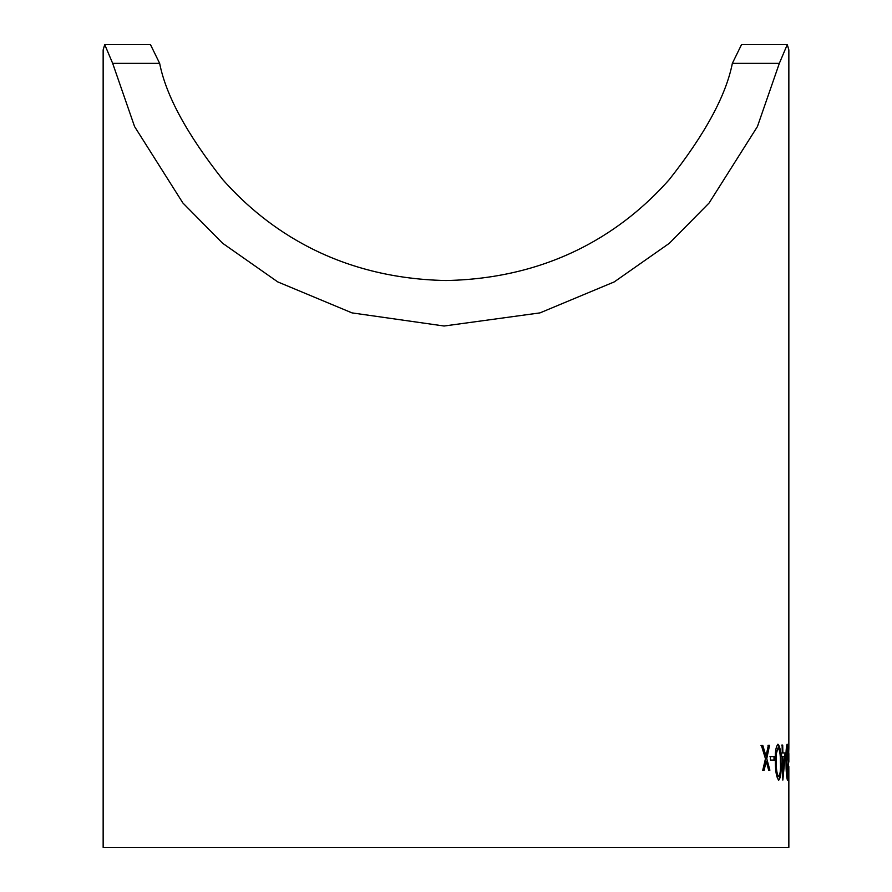 <?xml version="1.0" encoding="UTF-8"?>
<svg xmlns="http://www.w3.org/2000/svg" width="892" height="892" viewBox="0 0 892 892"><rect width="100%" height="100%" fill="white"/><g stroke="black" fill="none" stroke-linecap="round" stroke-linejoin="round"><path stroke-width="1.34" d="M788.84 766.518L788.851 847.4L103.149 847.4L103.149 49.919L104.732 44.6L112.66 63.343L134.581 126.575L182.893 202.997L222.632 243.271L277.735 281.894L352.028 312.891L444.093 326.015L539.972 312.891L614.265 281.894L669.368 243.271L709.107 202.997L757.419 126.575L779.34 63.343L732.354 63.343C726.032 95.522 704.981 134.302 669.178 179.682C632.796 220.659 563.465 278.204 446 280.534C328.535 278.204 259.204 220.659 222.822 179.682C187.019 134.302 165.968 95.522 159.646 63.343L150.469 44.611L104.832 44.611M788.851 748.031L788.851 49.919L787.268 44.6L779.34 63.343M788.439 762.114L788.851 748.02M788.327 756.427L788.807 759.928L788.796 756.427L787.915 756.438M786.019 762.114C785.83 752.38 786.209 746.414 787.145 744.196C787.926 746.448 788.272 752.413 788.205 762.102C788.372 771.792 788.127 777.768 787.469 780.043C786.566 777.813 786.086 771.836 786.019 762.114M781.492 752.982L782.284 752.971L782.117 745.099L782.708 745.099L782.864 752.959L785.484 752.948L782.853 780.076L782.351 756.472L781.57 756.472L781.492 752.982M775.382 762.214C774.936 752.491 775.817 746.515 778.014 744.274C780.11 746.515 781.124 752.48 781.035 762.147C781.481 771.848 780.734 777.835 778.794 780.121C776.575 777.902 775.438 771.937 775.382 762.214M770.365 756.617L774.367 756.561L774.457 760.051L770.465 760.107L770.365 756.617M761.378 745.389L762.783 745.366L766.027 756.137L768.346 745.266L769.562 745.255L766.763 758.679L769.896 770.175L768.681 770.197L766.195 761.244L764.132 770.264L762.749 770.298L765.459 758.702L761.378 745.389M787.168 44.611L741.531 44.611L732.354 63.343M766.027 756.137L762.783 745.366M762.404 745.389L761.01 745.411M763.742 770.275L766.195 761.244M769.506 770.186L766.763 758.679M766.373 758.702L769.562 745.255M769.183 745.266L767.956 745.288M774.066 760.062L773.977 756.572L769.974 756.628M778.393 780.121C780.333 777.835 781.08 771.848 780.645 762.158C780.723 752.48 779.708 746.526 777.612 744.285M778.705 776.62L778.303 776.631C776.664 774.613 775.828 769.818 775.817 762.225L775.951 753.651L778.08 747.764C779.708 749.782 780.478 754.587 780.377 762.169C780.768 769.763 780.21 774.579 778.705 776.62C777.055 774.602 776.23 769.807 776.218 762.214L776.341 753.64L778.08 747.764M781.883 752.982L781.091 752.982M782.708 777.824L785.083 752.948L782.864 752.959M782.462 752.971L782.306 745.11L781.715 745.11M783.176 771.279L782.529 756.472L784.659 756.449L783.176 771.279L782.931 756.461M787.502 748.7L786.934 744.575M787.246 779.608L787.669 775.795M785.997 755.814L787.168 747.686L788.004 762.114L787.435 776.542L786.309 772.16M787.435 776.542L786.398 762.125L787.168 747.686M787.937 759.928L788.428 756.427M788.439 753.539L788.84 751.978M788.851 762.114L788.84 753.539M112.66 63.343L159.646 63.343"/></g></svg>
